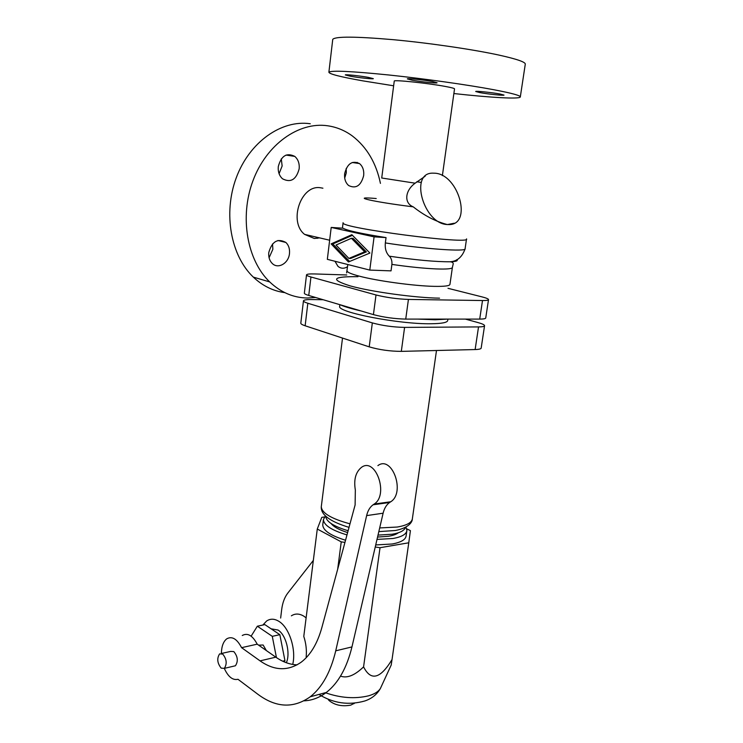 <?xml version="1.0" encoding="UTF-8"?>
<svg xmlns="http://www.w3.org/2000/svg" width="743" height="743" viewBox="0 0 743 743"><rect width="100%" height="100%" fill="white"/><g stroke="black" fill="none" stroke-linecap="round" stroke-linejoin="round"><path stroke-width="1.11" d="M310.268 123.756C281.532 119.502 249.453 142.015 236.265 177.772C222.937 213.464 230.906 255.898 253.335 277.12C262.651 285.897 273.145 291.07 284.801 292.631M380.435 183.372C376.19 163.005 366.893 147.253 352.544 136.108C345.031 130.545 336.737 127.099 327.672 125.781C298.779 121.49 266.356 144.458 252.908 180.893C239.33 217.262 247.205 260.421 269.69 281.922C280.761 292.38 293.281 297.739 307.249 298.017L315.599 297.497M322.917 188.202L320.326 187.738C300.878 184.552 288.34 221.73 304.574 234.37L314.308 238.484L319.657 237.89M332.715 39.713L332.753 39.342C335.39 36.323 355.544 36.435 393.196 39.676C429.148 43.01 473.003 49.428 499.036 55.103C517.258 59.143 526.007 62.226 525.255 64.344L520.332 96.813M393.641 85.798L362.779 80.848C340.387 76.873 329.084 73.994 328.889 72.192C331.387 70.288 351.318 71.207 388.673 74.969C424.355 78.712 467.96 84.86 493.937 89.754C512.141 93.228 520.927 95.661 520.295 97.045C519.171 99.265 490.129 97.556 453.871 93.544M369.782 270.09L391.041 270.87L391.905 264.406C392.174 260.904 391.31 258.174 389.304 256.186C386.137 252.964 384.818 248.534 385.338 242.924L386.044 237.593C361.572 233.729 347.232 230.599 343.034 228.212L331.202 227.432L327.338 259.335L369.782 270.09L374.082 236.859L386.044 237.593M340.183 304.769C344.696 306.757 351.606 308.809 360.922 310.918M417.938 319.1L435.175 319.778L447.305 319.1M364.664 251.803L351.402 238.28L336.031 245.032L348.885 258.415L364.664 251.803L366.383 251.896L350.594 258.49L348.885 258.415M351.402 238.28L353.12 238.382L366.383 251.896M454.261 223.225L447.351 224.572C435.76 221.553 424.374 215.637 413.21 206.833C403.746 203.071 405 190.505 415.142 183.187L425.145 176.24M368.417 77.393L373.33 78.656C373.432 79.306 358.683 77.746 350.39 76.232L345.309 74.932C345.105 74.272 360.123 75.86 368.417 77.393M412.124 80.188L407.322 78.888C407.108 78.126 423.881 79.863 432.472 81.498L437.088 82.761C437.181 83.513 420.733 81.814 412.124 80.188M500.188 94.045L504.014 95.095C504.125 95.791 487.612 94.082 479.69 92.578L475.706 91.5C475.464 90.795 492.275 92.531 500.188 94.045M344.65 173.63C347.306 163.571 352.266 160.219 359.51 163.581C362.77 166.358 364.154 170.379 363.661 175.645C360.968 185.741 355.971 189.038 348.671 185.546C345.523 182.787 344.185 178.812 344.65 173.63M344.706 178.069L346.284 172.84L346.201 168.382M279.08 173.695L282.136 165.986L281.291 158.835M278.291 166.59C281.188 155.761 286.696 152.371 294.804 156.411C298.157 159.401 299.615 163.525 299.169 168.81C296.243 179.667 290.68 183.001 282.507 178.784C279.284 175.831 277.873 171.763 278.291 166.59M269.077 257.765L272.867 249.239L272.523 243.955M268.771 252.564C271.975 241.41 277.678 238.039 285.897 242.459C288.702 245.218 289.891 248.905 289.482 253.521C288.693 263.263 278.068 269.468 272.226 263.44C269.542 260.719 268.39 257.097 268.771 252.564M394.245 81.145L394.254 81.071C393.623 79.585 428.005 83.179 445.401 86.457C451.605 87.609 454.651 88.426 454.521 88.9L442.382 175.599M435.119 173.212L432.491 173.147C409.161 173.063 423.807 224.135 447.425 224.525L448.735 224.562C472.622 225.268 458.979 174.735 435.119 173.212M331.127 243.871L351.848 234.704L369.912 253.047L348.439 261.963L331.127 243.871L332.836 243.964L349.619 261.48M352.442 235.308L332.836 243.964M374.082 236.859L331.202 227.432M488.504 299.698L485.746 317.92C485.681 318.682 483.665 319.072 479.709 319.1L405.734 319.1C394.403 318.821 383.639 317.326 373.423 314.614L308.754 295.463C305.884 294.609 304.416 293.856 304.351 293.216L304.361 293.095M346.749 274.975L314.726 273.944C309.376 273.796 306.636 274.121 306.506 274.929C306.58 275.495 308.066 276.182 310.945 276.99L376.004 294.962C386.267 297.516 397.078 299.002 408.427 299.429L482.504 300.534C486.47 300.581 488.476 300.265 488.522 299.587C488.374 298.853 486.191 297.943 481.956 296.866L447.983 288.303M357.643 163.302L357.234 162.364M347.538 266.737C344.083 268.836 340.898 268.697 337.963 266.328L334.972 261.267M317.233 238.382L318.023 237.509M447.908 319.1L447.723 320.391C447.574 322.518 441.964 323.642 430.875 323.753C398.917 324.292 337.053 312.255 339.635 306.348L339.681 306.014M323.121 299.726L311.67 299.559C306.33 299.513 303.59 299.968 303.441 300.924C303.506 301.593 304.964 302.373 307.825 303.255L372.336 322.908C382.524 325.675 393.279 327.171 404.591 327.394L478.529 326.92C482.486 326.874 484.501 326.456 484.575 325.657C484.445 324.793 482.291 323.772 478.093 322.601L465.387 319.1M484.547 325.787L481.185 348.021C481.102 348.922 479.077 349.433 475.13 349.554L401.313 351.374C390.019 351.309 379.32 349.814 369.206 346.86L305.15 325.778C302.308 324.83 300.869 323.985 300.804 323.224L300.822 323.075M405.437 527.316C404.471 530.558 400.05 532.87 392.174 534.236L378.011 535.099M348.114 530.734C333.598 526.369 326.14 521.558 325.74 516.301M398.359 532.759C396.316 534.338 393.038 535.508 388.524 536.26L377.555 537.059M347.622 532.573C339.198 529.889 333.691 526.88 331.099 523.527M405.929 527.047L406.904 530.409C406.467 534.208 401.814 536.901 392.936 538.499L377.007 539.409M346.99 534.914C331.601 530.279 323.744 525.162 323.437 519.561L325.378 515.948M406.82 531.004L406.133 535.777C405.697 539.622 401.034 542.371 392.165 543.997L375.717 544.944M345.541 540.245C330.616 535.601 323.019 530.502 322.75 524.948L322.834 524.335M324.422 516.979L321.775 517.36L317.28 529.025L341.241 541.861L344.947 542.418M375.243 546.987L380.026 547.712L408.771 542.789L410.415 530.641L406.737 528.84M317.28 529.025L303.785 636.407C305.986 643.187 306.785 649.921 306.2 656.608L306.33 657.592M306.116 617.851L303.924 616.235C299.392 613.477 295.212 613.346 291.367 615.826M292.723 664.428C296.364 649.605 289.287 627.649 279.08 621.464C274.594 618.64 270.452 618.473 266.653 620.981L262.808 625.058M286.361 662.737C290.671 653.06 285.981 634.838 278.049 630.036L271.093 628.81M284.16 661.864L284.95 660.666L279.832 634.671L264.861 624.622L257.347 626.21L251.125 636.175M276.442 657.592L272.282 636.333L257.347 626.21M272.282 636.333L279.832 634.671M282.702 661.196L284.95 660.666M266.347 650.552L263.133 645.008L258.61 645.156M303.998 700.835C311.921 700.519 319.36 697.723 326.316 692.457C338.269 683.123 346.814 667.938 351.95 646.921L383.119 513.199C384.298 508.323 386.462 504.748 389.611 502.491L390.744 501.766C405.697 492.525 392.044 454.865 377.89 465.62M297.089 664.855C289.854 664.576 282.767 662.013 275.82 657.165L257.208 644.172C252.555 635.451 247.577 632.562 242.264 635.506M221.377 653.468C221.553 646.41 223.337 641.534 226.736 638.841C232.011 635.887 236.952 638.831 241.577 647.664L260.069 660.871C274.39 670.873 288.117 671.291 301.268 662.134C310.509 655.038 317.354 643.587 321.803 627.761L355.108 504.961L355.34 490.036C353.631 479.727 355.646 472.195 361.386 467.431C375.475 456.564 389.109 494.727 374.221 504.042L373.088 504.785C369.958 507.06 367.804 510.664 366.633 515.605L335.734 650.822C330.644 672.071 322.156 687.386 310.277 696.767C293.587 708.581 276.201 707.81 258.127 694.464L237.983 679.288C232.726 680.486 228.166 676.854 224.293 668.394M233.627 666.192L235.438 665.765C238.345 661.233 237.806 656.506 233.822 651.592L230.702 651.407L221.442 653.478M257.208 644.172L241.577 647.664M221.182 668.143L224.34 668.366C227.228 663.805 226.689 659.05 222.733 654.081L219.622 653.886C216.724 658.391 217.244 663.137 221.182 668.143M391.208 665.041L392.035 659.543C380.37 678.879 370.878 681.322 363.578 666.87C354.69 675.452 347.009 678.526 340.526 676.102M306.525 657.379L306.2 656.608M392.035 659.543L408.771 542.789M380.026 547.712L363.578 666.87M337.666 569.277L341.241 541.861M313.332 560.426L287.764 593.128C284.55 597.326 282.516 602.87 281.653 609.762L280.65 618.055M354.634 703.119L350.733 705.135C341.919 706.714 334.666 705.153 328.954 700.445L328.137 699.339M347.046 270.656L347.018 270.916C347.213 272.272 351.235 274 359.073 276.09C376.766 280.873 413.86 285.953 434.014 286.352C444.565 286.566 449.886 285.879 449.961 284.281L452.366 267.619M391.905 264.406C408.984 266.876 423.844 268.39 436.475 268.938C447.045 269.3 452.348 268.79 452.394 267.406L453.007 264.777C453.704 263.003 452.701 262 450.007 261.768L450.007 261.768C455.998 261.582 458.282 260.858 456.843 259.604M357.959 276.702C332.418 276.377 329.808 279.433 350.111 285.869C371.426 291.813 415.226 297.841 439.559 298.166M385.338 242.924C424.327 249.063 467.319 252.007 465.099 248.691L466.502 239.097M343.09 222.686L343.071 222.872C339.774 227.943 471.926 245.106 466.53 238.902M389.304 256.186C415.588 260.013 435.816 261.87 450.007 261.768C457.112 261.397 462.137 257.097 465.081 248.886M376.227 198.53C348.411 196.087 372.494 201.79 413.21 206.833M421.346 182.425L416.758 181.794M381.726 178.004L415.142 183.187M308.754 295.463L310.945 276.99M479.709 319.1L482.504 300.534M373.423 314.614L376.004 294.962M405.734 319.1L408.427 299.429M307.825 303.255L305.15 325.778M372.336 322.908L369.206 346.86M404.591 327.394L401.313 351.374M478.529 326.92L475.13 349.554M436.494 350.501L412.393 518.568C411.947 522.561 406.904 525.385 397.264 527.038L379.682 527.939M390.205 502.11L373.683 504.395M383.119 513.199L366.633 515.605M275.82 657.165L260.069 660.871M351.95 646.921L335.734 650.822M381.28 686.569L380.379 688.52C378.363 691.696 374.426 694.129 368.547 695.82C354.987 699.07 340.591 698.03 325.35 692.717M349.99 523.824C331.369 518.781 321.803 513.088 321.282 506.735L321.357 506.104M269.69 281.922L253.335 277.12M332.753 39.342L328.889 72.192M347.817 264.527L346.6 272.913M343.071 222.872L342.421 228.175M359.51 163.581L352.266 162.494M294.804 156.411L286.046 155.073M285.897 242.459L277.938 240.5M394.254 81.071L381.716 178.041M306.506 274.929L304.351 293.216M339.635 306.348L339.848 304.676M300.804 323.224L303.441 300.924M412.328 519.06C412.319 522.18 408.529 527.985 395.387 530.502L378.819 531.616M322.75 524.948L323.437 519.561M373.088 504.785L389.611 502.491M224.34 668.366L235.438 665.765M310.277 696.767L326.316 692.457M374.221 504.042L390.744 501.766M318.951 694.436C333.412 703.361 348.736 705.525 364.906 700.946C371.834 698.578 376.989 694.436 380.379 688.52L391.227 664.994M353.937 703.695L354.411 703.138M328.954 700.445L328.508 699.479M349.034 527.372C329.966 521.567 320.716 514.695 321.282 506.735L342.514 338.074M329.651 240.221L304.574 234.37"/></g></svg>
